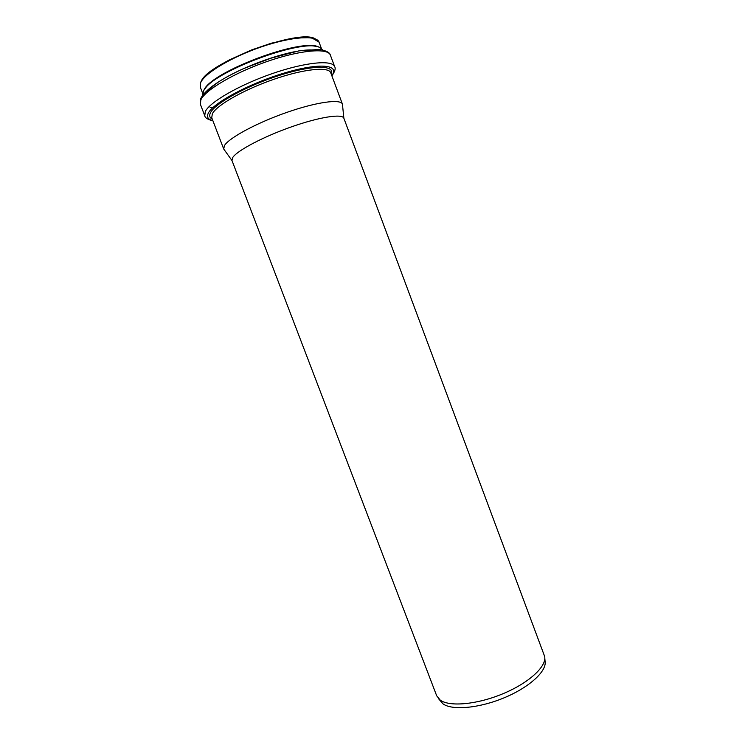 <?xml version="1.0" encoding="UTF-8"?>
<svg xmlns="http://www.w3.org/2000/svg" width="745" height="745" viewBox="0 0 745 745"><rect width="100%" height="100%" fill="white"/><g stroke="black" fill="none" stroke-linecap="round" stroke-linejoin="round"><path stroke-width="1.12" d="M544.809 658.291L545.051 661.076C547.193 670.779 529.918 686.992 504.71 697.571C479.547 708.216 452.29 710.683 442.986 703.857L438.386 698.521M440.276 700.16L436.691 695.802L231.974 160.51L232.785 157.418C237.338 150.462 263.469 136.661 291.528 126.827C319.605 116.937 342.421 113.473 343.855 118.231L544.651 656.457C546.83 666.272 529.146 682.765 503.341 693.576C477.573 704.472 449.719 707.061 440.276 700.16M343.873 118.287L342.43 104.123C340.791 98.703 316.42 102.018 286.536 112.495C256.653 122.916 229.041 137.862 224.459 145.564L223.705 148.991L231.993 160.557M210.118 107.382L212.819 107.699M316.97 50.576C313.673 49.831 309.119 49.747 303.317 50.343M217.484 82.779C212.735 86.169 209.373 89.232 207.399 91.98M315.331 38.917C299.909 27.965 205.965 63.306 201.01 81.95M200.656 82.695L200.265 87.044L200.629 82.369C203.832 75.832 213.545 68.279 229.739 59.73L251.652 49.906L271.385 43.191L294.722 38.014L311.457 37.65L319.056 42.148C316.755 34.95 291.714 36.524 261.709 46.767C231.714 56.937 204.577 73.224 200.656 82.695M319.344 47.438C304.696 36.477 208.945 72.321 203.739 90.75L203.543 91.197M316.662 46.628C296.845 40.034 215.556 70.738 205.024 88.804C215.184 70.896 297.236 39.904 316.662 46.628M322.557 49.85L320.48 47.997C306.558 36.458 208.656 72.88 203.366 91.616L202.724 95.127M273.201 57.356L244.714 68.121M294.322 51.759C272.838 56.136 244.258 66.929 225.232 77.852M200.833 99.867L200.358 104.263L200.703 98.554C205.508 89.54 219.579 79.659 242.917 68.922L269.42 58.585L298.969 50.856L319.801 49.412C326.394 50.753 329.914 52.662 330.37 55.13C328.051 47.736 300.794 49.887 267.837 61.239C234.889 72.507 205.099 90.043 200.833 99.867M330.37 55.13L334.663 66.659C332.484 59.628 305.385 62.142 272.474 73.522C239.573 84.837 209.708 102.084 205.303 111.536L204.763 115.754C205.071 117.896 207.79 119.573 212.912 120.783M331.795 75.608C340.316 64.61 319.475 62.478 284.441 72.991C249.482 83.375 212.977 103.006 208.274 113.231C206.44 117.04 207.967 119.479 212.828 120.569M331.227 74.09C335.446 64.955 312.891 64.75 280.12 75.161C247.396 85.461 214.97 103.294 210.463 112.784C209.019 115.661 209.615 117.747 212.25 119.042M342.43 104.123L330.733 72.768C328.759 66.445 304.007 68.875 273.992 79.259C243.997 89.568 216.572 105.231 212.316 113.836L211.748 117.738L223.705 148.991M200.265 87.044L202.742 93.525M319.056 42.148L321.486 48.658M202.752 95.081L203.376 91.551C209.103 72.218 305.757 36.198 320.48 47.997L322.501 49.831M200.358 104.263L204.763 115.754M331.879 75.832C334.924 71.52 335.855 68.456 334.663 66.659"/></g></svg>
